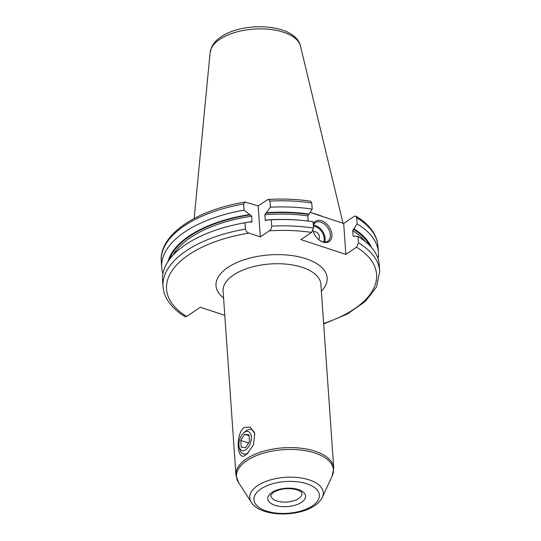 <?xml version="1.0" encoding="UTF-8"?>
<svg xmlns="http://www.w3.org/2000/svg" width="541" height="541" viewBox="0 0 541 541"><rect width="100%" height="100%" fill="white"/><g stroke="black" fill="none" stroke-linecap="round" stroke-linejoin="round"><path stroke-width="0.81" d="M269.276 230.845A105.272 51.037 -4 0 1 311.582 232.42L313.516 228.065L313.077 221.742A108.613 52.66 176 0 0 297.712 220.052A108.613 52.66 176 0 0 271.271 219.829L271.717 226.152C271.548 228.288 270.737 229.857 269.276 230.845L260.343 236.857L248.968 233.11C247.109 232.495 245.918 231.156 245.404 229.093L244.965 222.77A108.613 52.66 176 0 0 237.107 224.285A108.613 52.66 176 0 0 162.584 280.177L163.03 286.5A108.613 52.66 -4 0 1 245.404 229.093M358.46 242.848A108.613 52.66 -4 0 1 379.728 271.345L379.282 265.022A108.613 52.66 176 0 0 358.014 236.525L358.46 242.848L356.526 247.203L345.848 254.385L300.911 239.602L311.582 232.42M237.107 224.285L238.567 223.974A103.317 50.09 -4 0 1 250.131 221.864L250.99 222.148L252.079 221.553L251.707 216.211L244.079 210.145L243.653 204.018L245.174 202.036L258.179 205.945L267.119 199.933L268.431 199.433L269.959 201.076A108.613 52.66 -4 0 1 311.765 202.99L312.191 209.117L307.809 215.879L308.167 221.066M311.765 202.99L310.568 201.191C297.063 199.183 283.017 198.601 268.431 199.433M163.03 286.5C163.362 291.092 164.768 295.494 167.25 299.7C171.091 306.132 177.035 311.785 185.083 316.647L186.638 316.478L200.339 307.261L224.785 315.302M258.179 205.945L260.343 236.857M269.959 201.076L270.392 207.203L264.847 214.736L265.225 220.086L266.199 220.444L265.753 220.62M271.271 219.829L266.875 219.991L266.199 220.444M250.131 221.864L244.965 222.77M250.99 222.148L251.545 222.209M297.712 220.052L296.218 219.944A103.317 50.09 176 0 0 266.875 219.991M371.329 247.325A103.317 50.09 176 0 0 353.929 228.85L352.746 230.662L353.117 236.004L353.902 236.498L354.436 236.14L358.014 236.525M353.895 236.505A101.37 49.143 -4 0 0 353.117 236.004L353.902 236.498M173.147 255.054L175.115 251.626L175.622 252.552M249.624 214.574A103.317 50.09 176 0 0 168.001 261.546M308.985 214.067A103.317 50.09 176 0 0 266.368 212.701M312.191 209.117A108.613 52.66 176 0 0 270.392 207.203M353.929 228.85L357.134 223.9A108.613 52.66 176 0 1 378.402 252.397A108.613 52.66 176 0 1 378.058 258.767M244.079 210.145A108.613 52.66 176 0 0 161.705 267.552A108.613 52.66 176 0 0 162.929 273.807M310.061 212.417L343.684 223.474L354.362 216.292L355.917 216.116L356.702 217.773L357.134 223.9M323.004 216.671A78.202 37.911 176 0 0 311.305 212.823M246.081 454.629C236.944 463.299 234.922 434.423 244.174 427.417L250.375 427.153L254.743 433.625L253.506 444.695L247.278 453.71L246.081 454.629M243.761 432.854A10.029 5.647 108.2 0 1 244.518 432.273A10.029 5.647 -71.8 0 1 251.308 436.864A10.029 5.647 -71.8 0 1 245.742 449.767A10.029 5.647 108.2 0 1 239.176 446.785A10.029 5.647 108.2 0 1 243.761 432.854L245.567 431.305A12.808 7.216 108.2 0 1 246.534 430.562A12.808 7.216 108.2 0 1 254.825 434.017M248.224 452.831A12.808 7.216 108.2 0 1 248.096 452.918A12.808 7.216 108.2 0 1 239.71 449.104L239.176 446.785M240.772 440.428L241.239 447.164L245.6 447.759L249.482 441.618L249.016 434.883L244.654 434.288L240.772 440.428L248.603 443.005M244.654 434.288L249.076 435.742M343.684 223.474L345.848 254.385M313.239 224.096A12.254 8.196 -123.9 0 1 321.543 220.748A12.254 8.196 -123.9 0 1 331.91 234.605A12.254 8.196 -123.9 0 1 323.038 242.131A12.254 8.196 -123.9 0 1 319.149 239.988A12.254 8.196 -123.9 0 1 313.192 231.129A12.254 8.196 -123.9 0 1 313.036 230.554M313.327 225.354A11.138 7.452 -123.9 0 1 315.389 222.662A11.138 7.452 -123.9 0 1 320.928 222.182A11.138 7.452 56.1 0 1 329.564 231.217A11.138 7.452 56.1 0 1 327.826 241.144A11.138 7.452 56.1 0 1 322.287 241.624A11.138 7.452 -123.9 0 1 318.947 239.825M313.266 231.379A11.138 7.452 -123.9 0 1 313.056 230.5M318.439 239.399A4.456 2.982 56.1 0 0 319.163 235.43A4.456 2.982 56.1 0 0 315.701 231.805A4.456 2.982 -123.9 0 0 313.469 232.008M271.717 226.152A108.613 52.66 -4 0 1 313.516 228.065M248.968 233.11A105.272 51.037 176 0 0 186.638 316.478M323.626 323.477A105.272 51.037 176 0 0 356.526 247.203M321.374 291.214A55.696 27.003 176 0 0 301.276 257.381A55.696 27.003 176 0 0 227.862 267.457A55.696 27.003 176 0 0 223.582 298.05M293.229 219.754A101.37 49.143 176 0 0 265.225 220.086M241.502 223.372A101.37 49.143 -4 0 1 252.079 221.553M307.809 215.879A101.37 49.143 176 0 0 264.847 214.736M251.707 216.211A101.37 49.143 176 0 0 175.284 251.768M365.317 241.597A101.37 49.143 176 0 0 352.746 230.662M308.458 214.425A102.486 49.684 176 0 0 265.692 213.154M169.482 259.43A102.486 49.684 -4 0 1 250.483 214.858M353.395 229.208A102.486 49.684 -4 0 1 369.571 245.438M355.917 216.116C363.944 220.971 369.875 226.605 373.723 233.022C376.218 237.242 377.638 241.658 377.97 246.27A108.613 52.66 176 0 0 356.702 217.773M243.653 204.018A108.613 52.66 176 0 0 161.272 261.425L161.705 267.552M194.151 218.496L210.131 52.463A45.444 22.032 -4 0 1 219.774 39.344A45.444 22.032 -4 0 1 267.788 29.18A45.444 22.032 -4 0 1 300.505 46.141L343.021 223.257M298.693 498.525A15.594 7.56 -4 0 1 281.611 501.953A15.594 7.56 -4 0 1 270.892 495.583C270.142 495.827 270.994 494.758 273.455 492.384C280.596 488.449 288.563 487.624 297.361 489.909C303.109 492.425 301.425 492.858 302.006 493.412A15.594 7.56 176 0 1 298.693 498.525M301.52 502.305A18.935 9.183 176 0 0 298.334 489.558A18.935 9.183 176 0 0 271.792 492.526A18.935 9.183 -4 0 0 274.977 505.274A18.935 9.183 -4 0 0 301.52 502.305M312.407 505.882A32.812 15.905 176 0 0 306.889 483.803A32.812 15.905 176 0 0 260.904 488.942A32.812 15.905 -4 0 0 266.422 511.022A32.812 15.905 -4 0 0 312.407 505.882M322.328 497.294A36.849 17.867 176 0 0 302.392 478.176A36.849 17.867 176 0 0 257.577 485.656A36.849 17.867 -4 0 0 251.315 502.258C260.106 516.858 297.665 517.534 314.619 505.693C318.182 503.34 320.752 500.54 322.328 497.294L332.215 475.985A48.595 23.561 176 0 0 305.922 450.775A48.595 23.561 176 0 0 246.818 460.634A48.595 23.561 -4 0 0 238.554 482.531L235.95 474.957A49.015 23.763 -4 0 1 246.378 458.883A49.015 23.763 176 0 1 300.052 448.097A49.015 23.763 176 0 1 333.743 468.121L332.215 475.985M333.743 468.121L320.887 284.248A49.015 23.763 176 0 0 287.197 264.231A49.015 23.763 176 0 0 233.516 275.017A49.015 23.763 176 0 0 223.095 291.092L235.95 474.957M324.634 242.037A11.138 7.452 56.1 0 0 315.701 225.698A11.138 7.452 56.1 0 0 313.354 225.279M323.707 241.962A10.468 7.006 56.1 0 0 315.335 226.557A10.468 7.006 56.1 0 0 313.388 226.172M323.667 323.998L347.241 314.057L365.29 301.493L376.502 286.967L379.728 271.345M377.97 246.27L378.402 252.397M245.174 202.036C196.586 209.861 158.993 234.693 161.272 261.425M210.131 52.463L211.883 46.56C213.857 42.82 216.907 39.588 221.039 36.849C243.748 21.058 295.494 23.581 300.505 46.141M251.315 502.258L238.554 482.531"/></g></svg>
